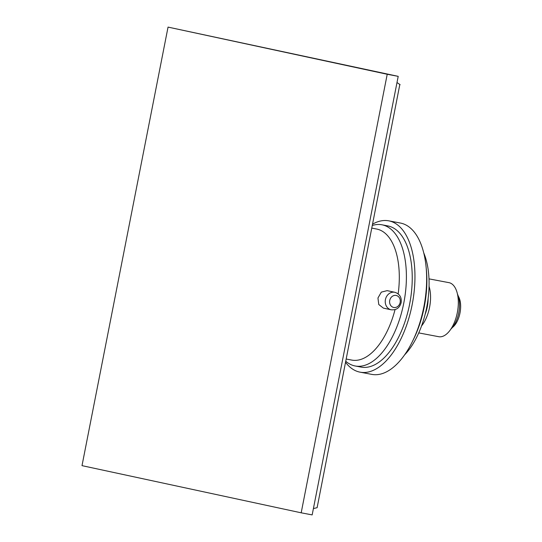 <?xml version="1.0" encoding="UTF-8"?>
<svg xmlns="http://www.w3.org/2000/svg" width="542" height="542" viewBox="0 0 542 542"><rect width="100%" height="100%" fill="white"/><g stroke="black" fill="none" stroke-linecap="round" stroke-linejoin="round"><path stroke-width="0.81" d="M399.806 84.599L317.117 507.691L313.411 508.559M400.111 84.66L396.995 82.54M168.047 27.1L398.207 76.354L312.165 514.9L301.183 512.813L82.005 465.646L168.047 27.1L387.218 74.268L301.183 512.813M398.207 76.354L387.218 74.268M394.901 292.307L387.137 290.641L381.317 292.131L377.95 297.998L378.77 304.516L383.377 308.113L391.141 309.787C396.337 310.268 399.678 307.883 401.161 302.619C401.785 297.362 399.698 293.92 394.901 292.307A8.936 7.73 102.1 0 0 385.423 299.604A8.936 7.73 102.1 0 0 391.141 309.787M395.05 309.624A66.693 33.448 100.7 0 1 351.744 360.078L346.284 359.041M398.167 293.872A66.693 33.448 -79.3 0 0 376.622 229.029L371.961 228.141M381.968 224.794L387.808 225.906A71.856 36.036 -79.3 0 1 409.644 304.076A71.856 36.036 100.7 0 1 361.006 367.09L355.166 365.979A71.856 36.036 100.7 0 0 403.804 302.971A71.856 36.036 -79.3 0 0 381.968 224.794A71.856 36.036 -79.3 0 0 372.496 225.411M355.166 365.979A71.856 36.036 100.7 0 1 345.837 361.318M388.77 220.838L400.457 223.053A77.011 38.624 -79.3 0 1 423.864 306.84A77.011 38.624 100.7 0 1 371.731 374.373L360.044 372.158A77.011 38.624 100.7 0 0 412.171 304.624A77.011 38.624 -79.3 0 0 388.77 220.838A77.011 38.624 -79.3 0 0 372.761 224.056M360.044 372.158A77.011 38.624 100.7 0 1 345.627 362.381M426.297 268.961A71.856 36.036 -79.3 0 1 424.257 306.853A71.856 36.036 100.7 0 1 412.597 341.135M404.461 355.01A64.979 32.588 100.7 0 0 426.73 307.233A64.979 32.588 -79.3 0 0 423.81 253.067M421.541 325.959A27.506 13.794 -79.3 0 0 429.569 307.307A27.506 13.794 100.7 0 0 429.061 286.359M418.742 332.903L438.708 336.697A27.506 13.794 -79.3 0 0 457.326 312.578A27.506 13.794 100.7 0 0 448.966 282.653L429 278.866M450.883 329.075A21.49 10.779 -79.3 0 0 458.762 312.775A21.49 10.779 100.7 0 0 457.502 294.211M452.36 327.503A18.049 9.051 -79.3 0 0 459.995 312.964A18.049 9.051 100.7 0 0 458.302 296.21M425.152 314.238A22.866 11.463 -79.3 0 0 427.292 306.819A22.866 11.463 -79.3 0 0 428.126 298.581M389.732 300.471A6.125 5.298 -77.9 0 1 396.121 295.451A6.125 5.298 -77.9 0 1 400.145 302.45A6.125 5.298 102.1 0 1 393.763 307.47A6.125 5.298 102.1 0 1 389.732 300.471"/></g></svg>
